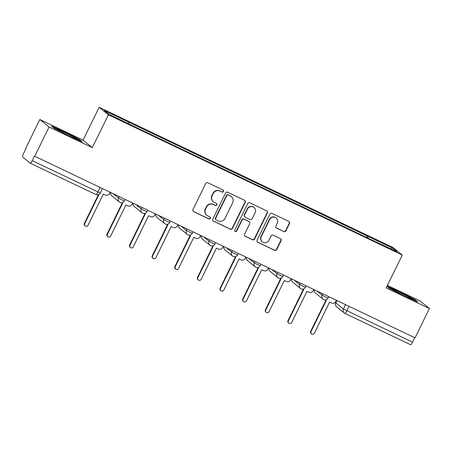 <?xml version="1.0" encoding="UTF-8"?>
<svg xmlns="http://www.w3.org/2000/svg" width="452" height="452" viewBox="0 0 452 452"><rect width="100%" height="100%" fill="white"/><g stroke="black" fill="none" stroke-linecap="round" stroke-linejoin="round"><path stroke-width="0.68" d="M223.48 191.478A1.13 1.102 129.1 0 0 222.983 189.993L207.852 182.772A1.61 1.576 129.1 0 0 205.722 183.535L192.97 209.564A1.61 1.576 129.1 0 0 193.688 211.689L208.813 218.909A1.13 1.102 129.1 0 0 210.022 217.022A1.13 1.102 129.1 0 0 209.807 216.887L207.847 215.949A5.158 5.04 129.1 0 1 205.558 209.152L206.62 206.982A5.158 5.04 129.1 0 1 213.446 204.53L215.401 205.462A1.13 1.102 129.1 0 0 216.61 203.575A1.13 1.102 129.1 0 0 216.395 203.44L214.434 202.502A5.158 5.04 129.1 0 1 212.146 195.705L213.208 193.535A5.158 5.04 129.1 0 1 220.034 191.083L221.988 192.015A1.13 1.102 129.1 0 0 223.48 191.478M213.446 201.88L213.18 201.66A5.158 5.04 129.1 0 1 211.875 195.484L212.937 193.315A5.158 5.04 129.1 0 1 219.762 190.863L221.723 191.795A1.13 1.102 129.1 0 0 223.056 190.026M193.247 211.378A1.61 1.576 129.1 0 0 193.416 211.474L208.541 218.689A1.13 1.102 129.1 0 0 209.875 216.926M206.858 215.327L206.592 215.107A5.158 5.04 129.1 0 1 205.287 208.931L206.349 206.762A5.158 5.04 129.1 0 1 213.174 204.31L215.129 205.242A1.13 1.102 129.1 0 0 216.468 203.473M283.799 231.593A1.61 1.576 129.1 0 0 285.935 230.831L289.512 223.525A1.61 1.576 129.1 0 0 288.794 221.401L271.997 213.384A1.61 1.576 129.1 0 0 269.861 214.152L257.115 240.176A1.61 1.576 129.1 0 0 257.826 242.306L274.63 250.323A1.61 1.576 129.1 0 0 276.76 249.555L281.082 240.735A1.61 1.576 129.1 0 0 280.364 238.611L273.177 235.176A1.61 1.576 129.1 0 0 271.042 235.944L268.9 240.317A4.311 4.215 129.1 0 1 262.375 241.848A4.311 4.215 129.1 0 1 261.284 236.684L269.68 219.548A4.311 4.215 129.1 0 1 276.206 218.017A4.311 4.215 129.1 0 1 277.296 223.181L275.895 226.04A1.61 1.576 129.1 0 0 276.613 228.164L283.534 231.379A1.61 1.576 129.1 0 0 285.664 230.61L289.24 223.311A1.61 1.576 129.1 0 0 288.964 221.497M92.298 147.64L83.061 140.131L39.832 119.497L49.07 127.012L92.298 147.64L108.39 114.791L402.269 255.047L386.172 287.901L429.4 308.53L415.038 337.847L34.442 156.104L32.205 160.675L100.321 193.044L102.468 188.665M49.07 127.012L34.708 156.324M245.233 202.394A1.61 1.576 129.1 0 0 244.515 200.27L227.718 192.247A1.61 1.576 129.1 0 0 225.582 193.015L212.83 219.045A1.61 1.576 129.1 0 0 213.547 221.169L230.35 229.187A1.61 1.576 129.1 0 0 232.481 228.424L245.233 202.394L244.961 202.174A1.61 1.576 129.1 0 0 244.685 200.36M249.854 202.818L266.657 210.835A1.61 1.576 129.1 0 1 267.369 212.96L254.623 238.989A1.61 1.576 129.1 0 1 252.487 239.758L245.3 236.323A1.61 1.576 129.1 0 1 244.583 234.198L249.753 223.644A1.61 1.576 129.1 0 0 249.041 221.514L244.266 219.243A1.61 1.576 129.1 0 0 242.136 220.005L236.752 230.995A1.13 1.102 129.1 0 1 235.046 231.396A1.13 1.102 129.1 0 1 234.757 230.045L247.724 203.581A1.61 1.576 129.1 0 1 249.854 202.818M39.832 119.497L25.47 148.815L25.741 149.036L23.504 153.601A3.283 0.678 -64.5 0 0 22.6 156.985L30.222 163.183A3.283 0.678 -64.5 0 0 30.25 163.2A3.283 0.678 -64.5 0 0 32.205 160.675M83.061 140.131L99.152 107.277L393.031 247.538L402.269 255.047M429.4 308.53L420.162 301.021L387.404 285.387M414.733 337.7L412.529 342.192A3.283 0.678 115.5 0 1 410.58 344.723A3.283 0.678 115.5 0 1 410.552 344.701L344.904 313.372M367.708 237.972L368.114 236.441L392.489 248.069L397.009 251.747L373.273 240.633L133.939 126.402L108.938 114.26L104.412 110.582L128.78 122.209L128.419 123.56M368.114 236.441L128.78 122.209M108.39 114.791L99.152 107.277M79.433 139.448L63.935 131.543L51.438 126.085L54.438 128.526L69.936 136.425L82.433 141.888L79.433 139.448L79.236 139.843M386.968 286.28L389.799 288.585L405.297 296.484L417.795 301.947L414.795 299.506L399.297 291.608L386.991 286.229M366.713 237.498L367.482 235.927M390.969 248.866L392.489 248.069M63.777 131.871L63.935 131.543M399.139 291.93L399.297 291.608M414.603 299.908L414.795 299.506M213.112 220.858A1.61 1.576 129.1 0 0 213.276 220.949L230.079 228.972A1.61 1.576 129.1 0 0 232.209 228.203L244.961 202.174M228.288 195.021A1.13 1.102 129.1 0 0 226.797 195.558L215.604 218.406A1.13 1.102 129.1 0 0 216.107 219.892L218.169 220.875A5.158 5.04 129.1 0 0 224.994 218.423L232.644 202.807A5.158 5.04 129.1 0 0 230.356 196.004L228.023 194.801A1.13 1.102 129.1 0 0 226.525 195.337L226.797 195.558M215.892 219.757L215.621 219.536A1.13 1.102 129.1 0 1 215.333 218.186L226.525 195.337M231.339 196.631L231.074 196.411A5.158 5.04 129.1 0 0 230.085 195.789L230.356 196.004M228.023 194.801L230.085 195.789M244.86 236.012A1.61 1.576 129.1 0 0 245.029 236.102L252.222 239.537A1.61 1.576 129.1 0 0 254.352 238.769L267.104 212.739A1.61 1.576 129.1 0 0 266.821 210.926M249.346 221.712L249.08 221.491A1.61 1.576 129.1 0 0 248.769 221.299L244.001 219.022A1.61 1.576 129.1 0 0 241.865 219.785L236.486 230.78L236.752 230.995M234.921 231.277A1.13 1.102 129.1 0 0 236.486 230.78M255.12 212.689A4.311 4.215 129.1 0 0 254.03 207.524A4.311 4.215 129.1 0 0 247.504 209.056L244.543 215.09A1.61 1.576 129.1 0 0 245.261 217.214L250.029 219.491A1.61 1.576 129.1 0 0 252.165 218.723L255.12 212.689M254.03 207.524L253.764 207.304A4.311 4.215 129.1 0 0 247.233 208.835L247.504 209.056M244.95 217.022L244.685 216.802A1.61 1.576 129.1 0 1 244.278 214.869L247.233 208.835M276.172 227.853A1.61 1.576 129.1 0 0 276.341 227.944L283.534 231.379M276.206 218.017L275.94 217.802A4.311 4.215 129.1 0 0 269.409 219.327L269.68 219.548M262.375 241.848L262.103 241.628A4.311 4.215 129.1 0 1 261.013 236.464L269.409 219.327M257.391 241.989A1.61 1.576 129.1 0 0 257.561 242.086L274.358 250.103A1.61 1.576 129.1 0 0 276.488 249.334L280.811 240.515A1.61 1.576 129.1 0 0 280.534 238.701M99.039 194.428L84.705 223.683A1.887 1.848 129.1 0 0 85.179 225.949A1.887 1.848 129.1 0 0 88.044 225.277L103.305 194.123L105.192 195.021A3.283 3.209 129.1 0 0 109.537 193.462L110.102 192.309M85.179 225.949L84.835 225.661A1.887 1.848 -50.9 0 1 84.355 223.401L98.412 194.716M121.351 202.733L122.599 203.327L107.333 234.486A1.887 1.848 129.1 0 0 107.808 236.746A1.887 1.848 129.1 0 0 110.672 236.08L125.933 204.92L127.82 205.818A3.283 3.209 129.1 0 0 132.165 204.259L132.73 203.106M107.808 236.746L107.463 236.464A1.887 1.848 -50.9 0 1 106.983 234.198L122.198 203.14M143.979 213.536L145.228 214.129L129.961 245.283A1.887 1.848 129.1 0 0 130.436 247.549A1.887 1.848 129.1 0 0 133.3 246.877L148.561 215.723L150.448 216.621A3.283 3.209 129.1 0 0 154.793 215.056L155.358 213.909M130.436 247.549L130.091 247.261A1.887 1.848 -50.9 0 1 129.611 245.001L144.826 213.937M68.195 135.538A10.673 0.52 26.1 0 0 76.326 139.001A10.673 0.52 26.1 0 0 74.083 137.464A10.673 0.52 26.1 0 0 63.201 131.99A10.673 0.52 26.1 0 0 57.218 129.639A10.673 0.52 26.1 0 0 59.5 131.097A10.673 0.52 26.1 0 0 59.737 131.227M52.483 126.933L63.885 131.916L78.902 139.572L80.948 141.239M403.557 295.597A10.673 0.52 26.1 0 0 411.687 299.06A10.673 0.52 26.1 0 0 409.444 297.523A10.673 0.52 26.1 0 0 398.562 292.048A10.673 0.52 26.1 0 0 392.585 289.698A10.673 0.52 26.1 0 0 394.862 291.156A10.673 0.52 26.1 0 0 395.099 291.286M387.844 286.992L399.246 291.975L414.264 299.631L416.315 301.298M166.607 224.333L167.856 224.927L152.59 256.086A1.887 1.848 129.1 0 0 153.064 258.346A1.887 1.848 129.1 0 0 155.929 257.68L171.189 226.52L173.076 227.418A3.283 3.209 129.1 0 0 177.421 225.859L177.986 224.706M153.064 258.346L152.719 258.064A1.887 1.848 -50.9 0 1 152.239 255.798L167.455 224.74M189.235 235.13L190.484 235.729L175.218 266.883A1.887 1.848 129.1 0 0 175.692 269.149A1.887 1.848 129.1 0 0 178.557 268.477L193.818 237.323L195.705 238.221A3.283 3.209 129.1 0 0 200.05 236.656L200.615 235.509M175.692 269.149L175.348 268.861A1.887 1.848 -50.9 0 1 174.867 266.601L190.083 235.537M211.864 245.933L213.112 246.526L197.846 277.686A1.887 1.848 129.1 0 0 198.321 279.946A1.887 1.848 129.1 0 0 201.185 279.279L216.446 248.12L218.333 249.018A3.283 3.209 129.1 0 0 222.678 247.459L223.243 246.306M198.321 279.946L197.976 279.664A1.887 1.848 -50.9 0 1 197.496 277.398L212.711 246.34M234.492 256.73L235.741 257.329L220.474 288.483A1.887 1.848 129.1 0 0 220.949 290.749A1.887 1.848 129.1 0 0 223.813 290.077L239.074 258.923L240.961 259.821A3.283 3.209 129.1 0 0 245.306 258.256L245.871 257.109M220.949 290.749L220.604 290.461A1.887 1.848 -50.9 0 1 220.124 288.201L235.339 257.137M257.12 267.533L258.369 268.126L243.103 299.286A1.887 1.848 129.1 0 0 243.577 301.546A1.887 1.848 129.1 0 0 246.442 300.879L261.702 269.72L263.589 270.618A3.283 3.209 129.1 0 0 267.934 269.059L268.499 267.906M243.577 301.546L243.232 301.264A1.887 1.848 -50.9 0 1 242.752 298.998L257.968 267.94M279.748 278.33L280.997 278.929L265.731 310.083A1.887 1.848 129.1 0 0 266.205 312.349A1.887 1.848 129.1 0 0 269.07 311.677L284.331 280.522L286.218 281.421A3.283 3.209 129.1 0 0 290.563 279.856L291.128 278.709M266.205 312.349L265.861 312.061A1.887 1.848 -50.9 0 1 265.38 309.801L280.596 278.737M302.377 289.133L303.625 289.726L288.359 320.886A1.887 1.848 129.1 0 0 288.834 323.146A1.887 1.848 129.1 0 0 291.698 322.479L306.959 291.32L308.846 292.218A3.283 3.209 129.1 0 0 313.191 290.659L313.756 289.506M288.834 323.146L288.489 322.864A1.887 1.848 -50.9 0 1 288.009 320.598L303.224 289.54M325.005 299.93L326.254 300.529L310.987 331.683A1.887 1.848 129.1 0 0 311.462 333.943A1.887 1.848 129.1 0 0 314.326 333.277L329.587 302.117L331.474 303.021A3.283 3.209 129.1 0 0 335.819 301.456L336.384 300.303M311.462 333.943L311.117 333.661A1.887 1.848 -50.9 0 1 310.637 331.401L325.852 300.337M336.876 300.54L335.763 302.817L343.384 309.01L412.529 342.192M345.514 304.665L343.384 309.01A3.283 3.209 -50.9 0 0 344.215 312.942A3.283 3.283 0 0 0 344.87 313.36A3.283 0.678 -64.5 0 0 346.825 310.835L349.023 306.337M100.112 187.54L97.915 192.032A3.283 0.678 -64.5 0 1 95.96 194.563A3.283 0.678 -64.5 0 1 95.931 194.541L30.284 163.212M317.05 291.077L322.197 295.263L325.333 296.941L328.05 298.094L328.751 296.665M322.886 293.862L322.197 295.263A3.283 3.209 -50.9 0 0 323.027 299.196A3.283 3.283 0 0 0 328.05 298.094M294.421 280.28L299.569 284.466L302.704 286.139L305.422 287.297L306.123 285.862M300.258 283.065L299.569 284.466A3.283 3.209 -50.9 0 0 300.399 288.399A3.283 3.283 0 0 0 305.422 287.297M271.793 269.477L276.94 273.663L280.076 275.341L282.794 276.494L283.494 275.065M277.63 272.262L276.94 273.663A3.283 3.209 -50.9 0 0 277.771 277.596A3.283 3.283 0 0 0 282.794 276.494M249.165 258.68L254.312 262.866L257.448 264.544L260.166 265.697L260.866 264.262M255.001 261.465L254.312 262.866A3.283 3.209 -50.9 0 0 255.143 266.799A3.283 3.283 0 0 0 260.166 265.697M226.537 247.882L231.684 252.063L234.82 253.742L237.537 254.894L238.238 253.465M232.373 250.662L231.684 252.063A3.283 3.209 -50.9 0 0 232.514 255.996A3.283 3.283 0 0 0 237.537 254.894M203.908 237.08L209.056 241.266L212.191 242.944L214.909 244.097L215.61 242.662M209.745 239.865L209.056 241.266A3.283 3.209 -50.9 0 0 209.886 245.199A3.283 3.283 0 0 0 214.909 244.097M181.28 226.282L186.427 230.463L189.563 232.142L192.281 233.294L192.981 231.865M187.117 229.062L186.427 230.463A3.283 3.209 -50.9 0 0 187.258 234.396A3.283 3.283 0 0 0 192.281 233.294M158.652 215.48L163.799 219.666L166.935 221.344L169.653 222.497L170.353 221.062M164.488 218.265L163.799 219.666A3.283 3.209 -50.9 0 0 164.63 223.599A3.283 3.283 0 0 0 169.653 222.497M136.024 204.683L141.171 208.864L144.307 210.542L147.024 211.694L147.725 210.265M141.86 207.462L141.171 208.864A3.283 3.209 -50.9 0 0 142.001 212.796A3.283 3.283 0 0 0 147.024 211.694M113.395 193.88L118.543 198.066L121.678 199.744L124.396 200.897L125.097 199.462M119.232 196.665L118.543 198.066A3.283 3.209 -50.9 0 0 119.373 201.999A3.283 3.283 0 0 0 124.396 200.897M120 202.394A3.283 3.209 -50.9 0 1 119.373 201.999L111.751 195.801A3.283 3.209 129.1 0 1 110.672 192.58M142.629 213.197A3.283 3.209 -50.9 0 1 142.001 212.796L134.38 206.604A3.283 3.209 129.1 0 1 133.3 203.377M165.257 223.994A3.283 3.209 -50.9 0 1 164.63 223.599L157.008 217.401A3.283 3.209 129.1 0 1 155.929 214.18M187.885 234.797A3.283 3.209 -50.9 0 1 187.258 234.396L179.636 228.203A3.283 3.209 129.1 0 1 178.557 224.977M210.513 245.594A3.283 3.209 -50.9 0 1 209.886 245.199L202.264 239.001A3.283 3.209 129.1 0 1 201.185 235.78M233.142 256.397A3.283 3.209 -50.9 0 1 232.514 255.996L224.893 249.803A3.283 3.209 129.1 0 1 223.813 246.577M255.77 267.194A3.283 3.209 -50.9 0 1 255.143 266.799L247.521 260.601A3.283 3.209 129.1 0 1 246.442 257.38M278.398 277.997A3.283 3.209 -50.9 0 1 277.771 277.596L270.149 271.403A3.283 3.209 129.1 0 1 269.07 268.177M301.026 288.794A3.283 3.209 -50.9 0 1 300.399 288.399L292.777 282.201A3.283 3.209 129.1 0 1 291.698 278.98M323.655 299.597A3.283 3.209 -50.9 0 1 323.027 299.196L315.406 293.003A3.283 3.209 129.1 0 1 314.326 289.777M336.813 300.512L335.763 302.817A3.283 3.209 -50.9 0 0 336.593 306.75L344.215 312.942A3.283 3.209 -50.9 0 0 344.842 313.343A3.283 0.678 -64.5 0 0 344.87 313.36L410.58 344.723M84.355 223.401L84.705 223.683M106.983 234.198L107.333 234.486M129.611 245.001L129.961 245.283M152.239 255.798L152.59 256.086M174.867 266.601L175.218 266.883M197.496 277.398L197.846 277.686M220.124 288.201L220.474 288.483M242.752 298.998L243.103 299.286M265.38 309.801L265.731 310.083M288.009 320.598L288.359 320.886M310.637 331.401L310.987 331.683M110.616 192.552A3.283 3.283 0 0 0 111.751 195.801M133.244 203.355A3.283 3.283 0 0 0 134.38 206.604M155.872 214.152A3.283 3.283 0 0 0 157.008 217.401M178.5 224.955A3.283 3.283 0 0 0 179.636 228.203M201.129 235.752A3.283 3.283 0 0 0 202.264 239.001M223.757 246.555A3.283 3.283 0 0 0 224.893 249.803M246.385 257.352A3.283 3.283 0 0 0 247.521 260.601M269.013 268.155A3.283 3.283 0 0 0 270.149 271.403M291.642 278.952A3.283 3.283 0 0 0 292.777 282.201M314.27 289.749A3.283 3.283 0 0 0 315.406 293.003M335.712 302.755A3.283 3.283 0 0 0 336.593 306.75M30.25 163.2L95.96 194.563A3.283 3.283 0 0 0 100.321 193.044"/></g></svg>
